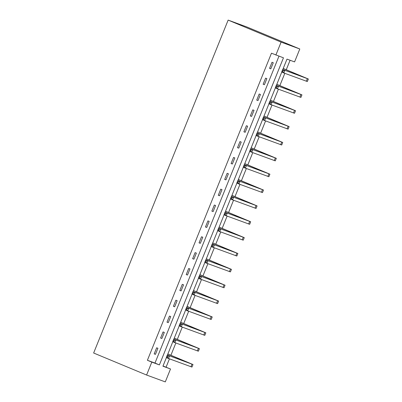 <?xml version="1.0" encoding="UTF-8"?>
<svg xmlns="http://www.w3.org/2000/svg" width="402" height="402" viewBox="0 0 402 402"><rect width="100%" height="100%" fill="white"/><g stroke="black" fill="none" stroke-linecap="round" stroke-linejoin="round"><path stroke-width="0.6" d="M163.006 366.016L170.513 368.986L165.292 381.9L146.594 375.031L93.641 353.011L228.145 20.1L246.848 26.969L299.797 48.989L294.581 61.903L286.998 59.119L282.787 69.551M166.096 367.152L169.453 358.845M170.905 355.252L175.865 342.986M177.312 339.394L182.272 327.122M183.724 323.53L188.679 311.259M190.131 307.666L195.091 295.395M196.543 291.802L201.497 279.536M202.95 275.943L207.909 263.672M209.357 260.079L214.316 247.808M215.768 244.215L220.723 231.949M222.175 228.356L227.135 216.085M228.587 212.492L233.542 200.221M234.994 196.628L239.954 184.357M241.401 180.764L246.361 168.498M247.813 164.905L252.768 152.634M254.22 149.041L259.179 136.77M260.632 133.178L265.586 120.912M267.039 117.314L271.993 105.048M273.445 101.455L278.405 89.184M279.857 85.591L284.812 73.32M286.264 69.727L290.093 60.255M146.594 375.031L151.81 362.117L159.393 364.9L283.46 57.818L271.466 53.2L147.398 360.282L154.981 363.066L278.973 56.169M272.008 62.275L269.546 68.375L270.807 68.837L273.275 62.737L272.008 62.275M265.601 78.134L263.134 84.239L264.4 84.701L266.863 78.601L265.601 78.134M259.189 93.998L256.727 100.098L257.989 100.565L260.456 94.46L259.189 93.998M252.783 109.862L250.315 115.962L251.582 116.424L254.044 110.324L252.783 109.862M246.376 125.725L243.908 131.826L245.17 132.288L247.637 126.188L246.376 125.725M239.964 141.584L237.502 147.685L238.763 148.152L241.23 142.052L239.964 141.584M233.557 157.448L231.09 163.549L232.356 164.016L234.818 157.911L233.557 157.448M227.145 173.312L224.683 179.413L225.944 179.875L228.411 173.775L227.145 173.312M220.738 189.171L218.271 195.277L219.537 195.739L221.999 189.638L220.738 189.171M214.331 205.035L211.864 211.135L213.125 211.603L215.593 205.502L214.331 205.035M207.919 220.899L205.457 226.999L206.718 227.462L209.186 221.361L207.919 220.899M201.513 236.763L199.045 242.863L200.312 243.326L202.774 237.225L201.513 236.763M195.101 252.622L192.638 258.722L193.9 259.189L196.367 253.089L195.101 252.622M188.694 268.486L186.226 274.586L187.493 275.053L189.955 268.948L188.694 268.486M182.287 284.35L179.82 290.45L181.081 290.912L183.548 284.812L182.287 284.35M175.875 300.214L173.413 306.314L174.674 306.776L177.141 300.676L175.875 300.214M169.468 316.072L167.001 322.173L168.267 322.64L170.729 316.54L169.468 316.072M163.056 331.936L160.594 338.037L161.855 338.499L164.323 332.399L163.056 331.936M156.649 347.8L154.182 353.901L155.448 354.363L157.911 348.263L156.649 347.8M147.398 360.282L151.81 362.117M275.878 55.034L281.098 42.12L228.145 20.1M166.398 357.624L162.931 366.202L170.513 368.986M281.757 72.099L276.375 85.41M275.345 87.958L269.968 101.274M268.938 103.822L263.556 117.138M262.531 119.685L257.149 133.002M256.119 135.544L250.742 148.861M249.712 151.408L244.331 164.725M243.3 167.272L237.924 180.588M236.894 183.136L231.512 196.452M230.487 198.995L225.105 212.311M224.075 214.859L218.698 228.175M217.668 230.723L212.286 244.039M211.256 246.582L205.879 259.898M204.849 262.446L199.467 275.762M198.442 278.31L193.06 291.626M192.03 294.174L186.654 307.49M185.623 310.032L180.242 323.349M179.212 325.896L173.835 339.213M172.805 341.76L167.423 355.077M299.797 48.989L281.098 42.12M154.981 363.066L159.393 364.9M269.566 68.32L270.807 68.837M263.154 84.184L264.4 84.701M256.747 100.048L257.989 100.565M250.34 115.912L251.582 116.424M243.929 131.771L245.17 132.288M237.522 147.635L238.763 148.152M231.11 163.498L232.356 164.016M224.703 179.357L225.944 179.875M218.296 195.221L219.537 195.739M211.884 211.085L213.125 211.603M205.477 226.949L206.718 227.462M199.065 242.808L200.312 243.326M192.658 258.672L193.9 259.189M186.252 274.536L187.493 275.053M179.84 290.395L181.081 290.912M173.433 306.259L174.674 306.776M167.021 322.123L168.267 322.64M160.614 337.987L161.855 338.499M154.207 353.845L155.448 354.363M283.259 70.677L282.375 70.305L281.963 71.325L282.847 71.692L283.259 70.677L284.882 70.43L283.857 72.968L281.651 72.053L282.676 69.511L308.359 79.008L283.224 68.466M283.204 68.516L305.816 77.983L282.676 69.511L282.375 70.305M282.847 71.692L283.857 72.968L307.334 81.551L308.359 79.008M281.651 72.053L281.963 71.325M276.847 86.536L275.968 86.169L275.556 87.189L276.435 87.556L276.847 86.536L278.475 86.289L277.45 88.832L275.244 87.917L276.269 85.375L301.952 94.872L276.817 84.325M276.792 84.38L299.41 93.847L276.269 85.375L275.968 86.169M276.435 87.556L277.45 88.832L300.922 97.415L301.952 94.872M275.244 87.917L275.556 87.189M270.44 102.399L269.556 102.033L269.144 103.048L270.028 103.414L270.44 102.399L272.069 102.153L271.038 104.696L268.832 103.776L269.863 101.234L295.54 110.736L270.405 100.188M270.385 100.239L292.998 109.706L269.863 101.234L269.556 102.033M270.028 103.414L271.038 104.696L294.515 113.279L295.54 110.736M268.832 103.776L269.144 103.048M264.029 118.263L263.149 117.897L262.737 118.912L263.622 119.278L264.029 118.263L265.657 118.017L264.632 120.56L262.426 119.64L263.451 117.098L289.133 126.6L263.998 116.052M263.973 116.103L286.591 125.57L263.451 117.098L263.149 117.897M263.622 119.278L264.632 120.56L288.103 129.137L289.133 126.6M262.426 119.64L262.737 118.912M257.622 134.122L256.737 133.755L256.33 134.776L257.21 135.142L257.622 134.122L259.25 133.876L258.22 136.419L256.014 135.504L257.044 132.962L282.722 142.459L257.587 131.911M257.566 131.967L280.179 141.434L257.044 132.962L256.737 133.755M257.21 135.142L258.22 136.419L281.696 145.001L282.722 142.459M256.014 135.504L256.33 134.776M251.215 149.986L250.33 149.619L249.918 150.634L250.803 151.001L251.215 149.986L252.838 149.74L251.813 152.283L249.607 151.363L250.632 148.825L276.315 158.323L251.18 147.775M251.16 147.83L273.772 157.298L250.632 148.825L250.33 149.619M250.803 151.001L251.813 152.283L275.29 160.865L276.315 158.323M249.607 151.363L249.918 150.634M244.803 165.85L243.924 165.483L243.511 166.498L244.391 166.865L244.803 165.85L246.431 165.604L245.406 168.147L243.2 167.227L244.225 164.684L269.908 174.187L244.773 163.639M244.748 163.689L267.365 173.156L244.225 164.684L243.924 165.483M244.391 166.865L245.406 168.147L268.878 176.729L269.908 174.187M243.2 167.227L243.511 166.498M238.396 181.714L237.512 181.347L237.1 182.362L237.984 182.729L238.396 181.714L240.024 181.468L238.994 184.01L236.788 183.091L237.818 180.548L263.496 190.045L238.361 179.503M238.341 179.553L260.953 189.02L237.818 180.548L237.512 181.347M237.984 182.729L238.994 184.01L262.471 192.588L263.496 190.045M236.788 183.091L237.1 182.362M231.984 197.573L231.105 197.206L230.693 198.226L231.577 198.593L231.984 197.573L233.612 197.327L232.587 199.869L230.381 198.955L231.406 196.412L257.089 205.909L231.954 195.362M231.929 195.417L254.546 204.884L231.406 196.412L231.105 197.206M231.577 198.593L232.587 199.869L256.059 208.452L257.089 205.909M230.381 198.955L230.693 198.226M225.577 213.437L224.693 213.07L224.286 214.085L225.165 214.452L225.577 213.437L227.205 213.191L226.175 215.733L223.969 214.814L224.999 212.271L250.677 221.773L225.542 211.226M225.522 211.281L248.134 220.743L224.999 212.271L224.693 213.07M225.165 214.452L226.175 215.733L249.652 224.316L250.677 221.773M223.969 214.814L224.286 214.085M219.17 229.301L218.286 228.934L217.874 229.949L218.758 230.316L219.17 229.301L220.793 229.055L219.768 231.597L217.562 230.678L218.587 228.135L244.27 237.637L219.135 227.09M219.115 227.14L241.728 236.607L218.587 228.135L218.286 228.934M218.758 230.316L219.768 231.597L243.245 240.18L244.27 237.637M217.562 230.678L217.874 229.949M212.758 245.16L211.879 244.793L211.467 245.813L212.346 246.18L212.758 245.16L214.387 244.918L213.361 247.456L211.156 246.542L212.181 243.999L237.863 253.496L212.728 242.954M212.703 243.004L235.321 252.471L212.181 243.999L211.879 244.793M212.346 246.18L213.361 247.456L236.833 256.039L237.863 253.496M211.156 246.542L211.467 245.813M206.352 261.024L205.467 260.657L205.055 261.677L205.94 262.044L206.352 261.024L207.98 260.777L206.95 263.32L204.744 262.406L205.774 259.863L231.451 269.36L206.316 258.813M206.296 258.868L228.909 268.335L205.774 259.863L205.467 260.657M205.94 262.044L206.95 263.32L230.426 271.903L231.451 269.36M204.744 262.406L205.055 261.677M199.94 276.888L199.06 276.521L198.648 277.536L199.533 277.903L199.94 276.888L201.568 276.641L200.543 279.184L198.337 278.264L199.362 275.722L225.045 285.224L199.91 274.677M199.884 274.727L222.502 284.194L199.362 275.722L199.06 276.521M199.533 277.903L200.543 279.184L224.014 287.767L225.045 285.224M198.337 278.264L198.648 277.536M193.533 292.751L192.648 292.385L192.241 293.4L193.121 293.767L193.533 292.751L195.161 292.505L194.131 295.048L191.925 294.128L192.955 291.586L218.633 301.088L193.498 290.54M193.478 290.591L216.095 300.058L192.955 291.586L192.648 292.385M193.121 293.767L194.131 295.048L217.608 303.626L218.633 301.088M191.925 294.128L192.241 293.4M187.126 308.61L186.242 308.244L185.83 309.264L186.714 309.63L187.126 308.61L188.749 308.364L187.724 310.907L185.518 309.992L186.543 307.45L212.226 316.947L187.091 306.399M187.071 306.455L209.683 315.922L186.543 307.45L186.242 308.244M186.714 309.63L187.724 310.907L211.201 319.489L212.226 316.947M185.518 309.992L185.83 309.264M180.714 324.474L179.835 324.107L179.423 325.123L180.302 325.489L180.714 324.474L182.342 324.228L181.317 326.771L179.111 325.851L180.136 323.314L205.819 332.811L180.684 322.263M180.659 322.319L203.276 331.786L180.136 323.314L179.835 324.107M180.302 325.489L181.317 326.771L204.789 335.353L205.819 332.811M179.111 325.851L179.423 325.123M174.307 340.338L173.423 339.971L173.011 340.986L173.895 341.353L174.307 340.338L175.935 340.092L174.905 342.635L172.699 341.715L173.729 339.172L199.407 348.675L174.272 338.127M174.252 338.177L196.864 347.645L173.729 339.172L173.423 339.971M173.895 341.353L174.905 342.635L198.382 351.217L199.407 348.675M172.699 341.715L173.011 340.986M167.895 356.202L167.016 355.83L166.604 356.85L167.488 357.217L167.895 356.202L169.523 355.956L168.498 358.494L166.292 357.579L167.317 355.036L193 364.534L167.865 353.991M167.845 354.041L190.458 363.508L167.317 355.036L167.016 355.83M167.488 357.217L168.498 358.494L191.97 367.076L193 364.534M166.292 357.579L166.604 356.85M307.349 78.681L306.324 81.224M300.942 94.545L299.917 97.088M294.535 110.404L293.505 112.947M288.123 126.268L287.098 128.811M281.717 142.132L280.686 144.675M275.305 157.996L274.28 160.534M268.898 173.855L267.873 176.398M262.491 189.719L261.461 192.262M256.079 205.583L255.054 208.125M249.672 221.442L248.642 223.984M243.26 237.306L242.235 239.848M236.853 253.17L235.828 255.712M230.446 269.033L229.416 271.571M224.035 284.892L223.009 287.435M217.628 300.756L216.598 303.299M211.216 316.62L210.191 319.163M204.809 332.479L203.784 335.022M198.402 348.343L197.372 350.886M191.99 364.207L190.965 366.75"/></g></svg>
